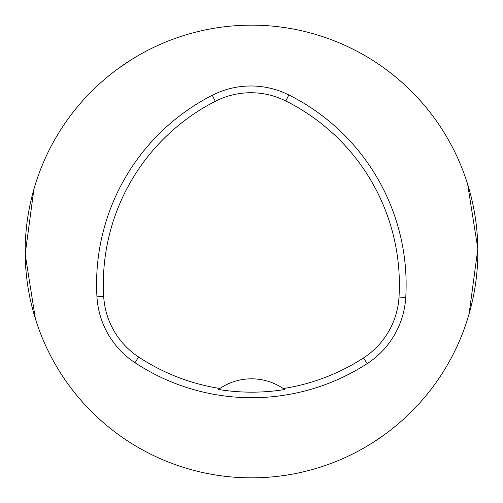 <?xml version="1.0" encoding="UTF-8"?>
<svg xmlns="http://www.w3.org/2000/svg" width="503" height="503" viewBox="0 0 503 503"><rect width="100%" height="100%" fill="white"/><g stroke="black" fill="none" stroke-linecap="round" stroke-linejoin="round"><path stroke-width="0.75" d="M467.62 318.783L469.136 313.746A226.35 226.35 0 0 1 25.163 251.5A226.35 226.35 0 0 1 282.938 27.344A226.35 226.35 0 0 1 469.136 313.746L477.837 248.765L467.627 184.224M131.264 59.731L118.174 68.59M35.399 184.217L33.89 189.254L25.181 254.235L35.392 318.776M371.761 443.269L384.852 434.41M96.947 296.858A212.203 212.203 0 0 1 212.266 95.268A84.881 84.881 0 0 1 288.829 94.948A212.203 212.203 0 0 1 405.751 297.455A84.881 84.881 0 0 1 367.184 363.6A212.203 212.203 0 0 1 134.942 362.676A84.881 84.881 0 0 1 96.947 296.858L103.687 296.456A205.45 205.45 0 0 1 215.334 101.285A78.128 78.128 0 0 1 285.811 100.984A205.45 205.45 0 0 1 399.011 297.053A78.128 78.128 0 0 1 363.512 357.935A205.45 205.45 0 0 1 283.239 388.555L284.648 389.536A56.588 56.588 0 0 0 283.428 388.687M103.687 296.456A78.128 78.128 0 0 0 138.665 357.042A205.45 205.45 0 0 0 219.88 388.486L218.472 389.467A206.639 206.639 0 0 0 284.648 389.536M219.88 388.486A56.588 56.588 0 0 1 283.239 388.555M219.685 388.618A56.588 56.588 0 0 0 218.472 389.467M215.334 101.285L212.266 95.268M285.811 100.984L288.829 94.948M399.011 297.053L405.751 297.455M363.512 357.935L367.184 363.6M138.665 357.042L134.942 362.676"/></g></svg>
